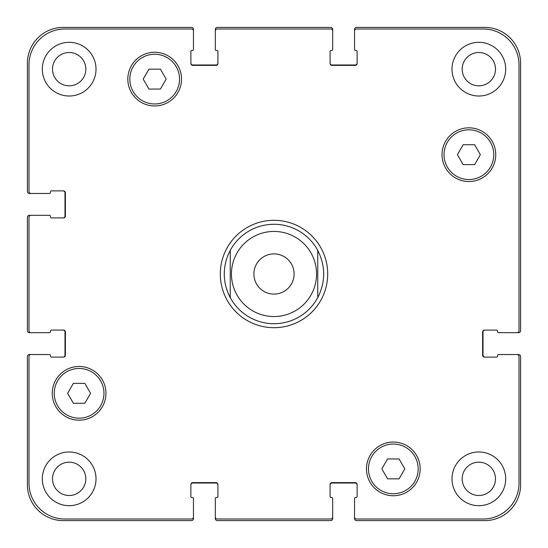 <?xml version="1.0" encoding="UTF-8"?>
<svg xmlns="http://www.w3.org/2000/svg" width="548" height="548" viewBox="0 0 548 548"><rect width="100%" height="100%" fill="white"/><g stroke="black" fill="none" stroke-linecap="round" stroke-linejoin="round"><path stroke-width="0.82" d="M230.249 297.612A49.717 49.717 0 0 0 317.751 297.612L317.751 250.388A49.717 49.717 0 0 0 230.249 250.388L230.249 297.612L230.249 250.388C226.31 257.766 224.324 265.636 224.283 274C224.324 282.364 226.31 290.235 230.249 297.612A49.717 49.717 0 0 0 317.751 297.612L317.751 250.388C325.649 266.129 325.649 281.871 317.751 297.612M220.303 274A53.697 53.697 0 0 1 300.845 227.495A53.697 53.697 0 0 1 300.845 320.505A53.697 53.697 0 0 1 220.303 274M294.098 274A20.098 20.098 0 0 1 263.951 291.406A20.098 20.098 0 0 1 263.951 256.594A20.098 20.098 0 0 1 294.098 274M317.751 250.388A49.717 49.717 0 0 0 230.249 250.388M474.637 144.734L480.377 154.68L474.637 164.619L463.156 164.619L457.409 154.68L463.156 144.734L474.637 144.734M160.42 69.164L166.16 79.104L160.42 89.05L148.94 89.05L143.192 79.104L148.94 69.164L160.42 69.164M84.844 383.381L90.591 393.32L84.844 403.266L73.364 403.266L67.623 393.32L73.364 383.381L84.844 383.381M399.06 458.95L404.808 468.896L399.06 478.836L387.58 478.836L381.84 468.896L387.58 458.95L399.06 458.95M103.962 393.32A24.859 24.859 0 0 0 66.678 371.797A24.859 24.859 0 0 0 66.678 414.85A24.859 24.859 0 0 0 103.962 393.32M105.956 393.32A26.845 26.845 0 0 1 65.685 416.576A26.845 26.845 0 0 1 65.685 370.071A26.845 26.845 0 0 1 105.956 393.32M418.179 468.896A24.859 24.859 0 0 0 380.894 447.367A24.859 24.859 0 0 0 380.894 490.419A24.859 24.859 0 0 0 418.179 468.896M420.172 468.896A26.845 26.845 0 0 1 379.901 492.145A26.845 26.845 0 0 1 379.901 445.64A26.845 26.845 0 0 1 420.172 468.896M493.755 154.68A24.859 24.859 0 0 0 456.463 133.15A24.859 24.859 0 0 0 456.463 176.203A24.859 24.859 0 0 0 493.755 154.68M495.741 154.68A26.845 26.845 0 0 1 455.47 177.929A26.845 26.845 0 0 1 455.47 131.424A26.845 26.845 0 0 1 495.741 154.68M179.539 79.104A24.859 24.859 0 0 0 142.247 57.581A24.859 24.859 0 0 0 142.247 100.633A24.859 24.859 0 0 0 179.539 79.104M181.525 79.104A26.845 26.845 0 0 1 141.254 102.36A26.845 26.845 0 0 1 141.254 55.855A26.845 26.845 0 0 1 181.525 79.104M28.989 483.213A35.798 35.798 0 0 0 64.787 519.011L191.471 519.011A1.987 1.987 0 0 0 193.458 517.017L193.458 498.522A0.993 0.993 0 0 0 192.464 497.529L191.869 497.529A0.993 0.993 0 0 1 190.875 496.536L190.875 484.603A1.987 1.987 0 0 1 192.862 482.617L215.933 482.617A1.987 1.987 0 0 1 217.919 484.603L217.919 496.536A0.993 0.993 0 0 1 216.926 497.529L216.33 497.529A0.993 0.993 0 0 0 215.33 498.522L215.33 517.017A1.987 1.987 0 0 0 217.323 519.011L330.677 519.011A1.987 1.987 0 0 0 332.67 517.017L332.67 498.522A0.993 0.993 0 0 0 331.67 497.529L331.074 497.529A0.993 0.993 0 0 1 330.081 496.536L330.081 484.603A1.987 1.987 0 0 1 332.067 482.617L355.138 482.617A1.987 1.987 0 0 1 357.125 484.603L357.125 496.536A0.993 0.993 0 0 1 356.132 497.529L355.536 497.529A0.993 0.993 0 0 0 354.542 498.522L354.542 517.017A1.987 1.987 0 0 0 356.529 519.011L483.213 519.011A35.798 35.798 0 0 0 519.011 483.213L519.011 356.529A1.987 1.987 0 0 0 517.017 354.542L498.522 354.542A0.993 0.993 0 0 0 497.529 355.536L497.529 356.132A0.993 0.993 0 0 1 496.536 357.125L484.603 357.125A1.987 1.987 0 0 1 482.617 355.138L482.617 332.067A1.987 1.987 0 0 1 484.603 330.081L496.536 330.081A0.993 0.993 0 0 1 497.529 331.074L497.529 331.67A0.993 0.993 0 0 0 498.522 332.67L517.017 332.67A1.987 1.987 0 0 0 519.011 330.677L519.011 64.787A35.798 35.798 0 0 0 483.213 28.989L356.529 28.989A1.987 1.987 0 0 0 354.542 30.983L354.542 49.478A0.993 0.993 0 0 0 355.536 50.471L356.132 50.471A0.993 0.993 0 0 1 357.125 51.464L357.125 63.397A1.987 1.987 0 0 1 355.138 65.383L332.067 65.383A1.987 1.987 0 0 1 330.081 63.397L330.081 51.464A0.993 0.993 0 0 1 331.074 50.471L331.67 50.471A0.993 0.993 0 0 0 332.67 49.478L332.67 30.983A1.987 1.987 0 0 0 330.677 28.989L217.323 28.989A1.987 1.987 0 0 0 215.33 30.983L215.33 49.478A0.993 0.993 0 0 0 216.33 50.471L216.926 50.471A0.993 0.993 0 0 1 217.919 51.464L217.919 63.397A1.987 1.987 0 0 1 215.933 65.383L192.862 65.383A1.987 1.987 0 0 1 190.875 63.397L190.875 51.464A0.993 0.993 0 0 1 191.869 50.471L192.464 50.471A0.993 0.993 0 0 0 193.458 49.478L193.458 30.983A1.987 1.987 0 0 0 191.471 28.989L64.787 28.989A35.798 35.798 0 0 0 28.989 64.787L28.989 191.471A1.987 1.987 0 0 0 30.983 193.458L49.478 193.458A0.993 0.993 0 0 0 50.471 192.464L50.471 191.869A0.993 0.993 0 0 1 51.464 190.875L63.397 190.875A1.987 1.987 0 0 1 65.383 192.862L65.383 215.933A1.987 1.987 0 0 1 63.397 217.919L51.464 217.919A0.993 0.993 0 0 1 50.471 216.926L50.471 216.33A0.993 0.993 0 0 0 49.478 215.33L30.983 215.33A1.987 1.987 0 0 0 28.989 217.323L28.989 330.677A1.987 1.987 0 0 0 30.983 332.67L49.478 332.67A0.993 0.993 0 0 0 50.471 331.67L50.471 331.074A0.993 0.993 0 0 1 51.464 330.081L63.397 330.081A1.987 1.987 0 0 1 65.383 332.067L65.383 355.138A1.987 1.987 0 0 1 63.397 357.125L51.464 357.125A0.993 0.993 0 0 1 50.471 356.132L50.471 355.536A0.993 0.993 0 0 0 49.478 354.542L30.983 354.542A1.987 1.987 0 0 0 28.989 356.529L28.989 483.213M96.01 69.164A26.845 26.845 0 0 1 55.738 92.413A26.845 26.845 0 0 1 55.738 45.916A26.845 26.845 0 0 1 96.01 69.164M96.01 478.836A26.845 26.845 0 0 1 55.738 502.084A26.845 26.845 0 0 1 55.738 455.587A26.845 26.845 0 0 1 96.01 478.836M505.688 478.836A26.845 26.845 0 0 1 465.416 502.084A26.845 26.845 0 0 1 465.416 455.587A26.845 26.845 0 0 1 505.688 478.836M505.688 69.164A26.845 26.845 0 0 1 465.416 92.413A26.845 26.845 0 0 1 465.416 45.916A26.845 26.845 0 0 1 505.688 69.164M52.505 69.164A16.659 16.659 0 0 0 77.494 83.591A16.659 16.659 0 0 0 77.494 54.738A16.659 16.659 0 0 0 52.505 69.164M52.505 478.836A16.659 16.659 0 0 0 77.494 493.262A16.659 16.659 0 0 0 77.494 464.409A16.659 16.659 0 0 0 52.505 478.836M462.176 478.836A16.659 16.659 0 0 0 487.165 493.262A16.659 16.659 0 0 0 487.165 464.409A16.659 16.659 0 0 0 462.176 478.836M462.176 69.164A16.659 16.659 0 0 0 487.165 83.591A16.659 16.659 0 0 0 487.165 54.738A16.659 16.659 0 0 0 462.176 69.164M485.001 330.081A1.987 1.987 0 0 0 483.014 332.067L483.014 355.138A1.987 1.987 0 0 0 485.001 357.125M517.017 354.542L518.614 354.542A1.987 1.987 0 0 1 520.6 356.529L520.6 484.802A35.798 35.798 0 0 1 484.802 520.6L356.529 520.6A1.987 1.987 0 0 1 354.542 518.614L354.542 517.017M357.125 485.001A1.987 1.987 0 0 0 355.138 483.014L332.067 483.014A1.987 1.987 0 0 0 330.081 485.001M332.67 517.017L332.67 518.614A1.987 1.987 0 0 1 330.677 520.6L217.323 520.6A1.987 1.987 0 0 1 215.33 518.614L215.33 517.017M217.919 485.001A1.987 1.987 0 0 0 215.933 483.014L192.862 483.014A1.987 1.987 0 0 0 190.875 485.001M193.458 517.017L193.458 518.614A1.987 1.987 0 0 1 191.471 520.6L63.198 520.6A35.798 35.798 0 0 1 27.4 484.802L27.4 356.529A1.987 1.987 0 0 1 29.387 354.542L30.983 354.542M62.999 357.125A1.987 1.987 0 0 0 64.986 355.138L64.986 332.067A1.987 1.987 0 0 0 62.999 330.081M30.983 332.67L29.387 332.67A1.987 1.987 0 0 1 27.4 330.677L27.4 217.323A1.987 1.987 0 0 1 29.387 215.33L30.983 215.33M62.999 217.919A1.987 1.987 0 0 0 64.986 215.933L64.986 192.862A1.987 1.987 0 0 0 62.999 190.875M30.983 193.458L29.387 193.458A1.987 1.987 0 0 1 27.4 191.471L27.4 63.198A35.798 35.798 0 0 1 63.198 27.4L191.471 27.4A1.987 1.987 0 0 1 193.458 29.387L193.458 30.983M190.875 62.999A1.987 1.987 0 0 0 192.862 64.986L215.933 64.986A1.987 1.987 0 0 0 217.919 62.999M215.33 30.983L215.33 29.387A1.987 1.987 0 0 1 217.323 27.4L330.677 27.4A1.987 1.987 0 0 1 332.67 29.387L332.67 30.983M330.081 62.999A1.987 1.987 0 0 0 332.067 64.986L355.138 64.986A1.987 1.987 0 0 0 357.125 62.999M354.542 30.983L354.542 29.387A1.987 1.987 0 0 1 356.529 27.4L484.802 27.4A35.798 35.798 0 0 1 520.6 63.198L520.6 330.677A1.987 1.987 0 0 1 518.614 332.67L517.017 332.67M311.449 294.214A42.559 42.559 0 0 0 284.426 232.736A42.559 42.559 0 0 0 231.441 274A42.559 42.559 0 0 0 311.449 294.214"/></g></svg>
